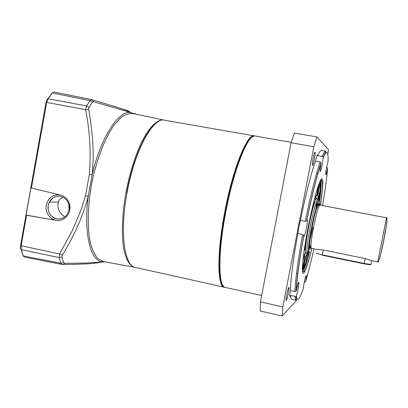 <?xml version="1.0" encoding="UTF-8"?>
<svg xmlns="http://www.w3.org/2000/svg" width="408" height="408" viewBox="0 0 408 408"><rect width="100%" height="100%" fill="white"/><g stroke="black" fill="none" stroke-linecap="round" stroke-linejoin="round"><path stroke-width="0.61" d="M316.883 198.166C315.894 196.865 311.493 211.941 308.754 226.567C305.852 241.011 304.46 255.566 306.127 253.47M309.784 219.912L306.959 234.595M320.377 180.596C321.499 182.009 321.224 188.899 319.541 201.261M319.066 204.551L318.74 206.693M319.51 182.534L317.225 194.897C316.7 195.33 315.991 196.829 315.103 199.4M318.48 199.757L320.453 192.143L319.449 200.955M308.101 256.438L308.672 251.318M302.899 260.794L304.659 253.654C304.633 255.75 304.827 256.831 305.24 256.897L302.787 269.714L302.517 269.729M307.652 253.062L306.367 262.125C305.092 265.99 304.042 268.408 303.215 269.372L305.694 256.632L307.367 253.113M313.905 201.731L314.323 201.812L311.233 213.45M306.311 238.553L304.853 250.079L304.434 249.992M318.077 199.094L317.791 195.009L320.382 182.315C320.81 183.35 320.897 185.829 320.637 189.761L318.209 199.124M317.225 194.897L316.812 194.82L315.343 197.538M316.812 194.82L318.679 184.737M319.076 200.741L319.816 194.611M304.281 255.184L304.832 256.81L305.204 256.892M304.868 256.821L302.379 269.627L302.787 269.714M303.399 268.444L305.975 262.043L306.367 262.125M307.158 253.674L305.975 262.043M320.637 189.761L320.244 189.684L318.107 197.9M320.244 189.684L320.214 183.126M386.452 217.811L319.816 205.04C318.464 206.076 316.379 213.476 313.568 227.241C311.187 240.021 310.411 247.034 311.233 248.278L316.628 249.385L323.279 249.976L365.145 258.55L372.116 260.758L377.711 261.905L386.539 217.831C389.329 214.883 379.394 265.771 377.711 261.905M379.756 258.458L383.546 241.072L387.034 221.753M316.414 253.49L316.792 253.434M370.694 264.568L370.342 264.807L364.104 263.849L322.3 255.224L322.351 254.842C318.209 253.954 316.124 253.343 316.088 253.006M371.045 264.165L370.816 264.486L364.176 263.466L322.351 254.842L323.299 249.982M222.635 285.1C217.76 278.95 218.448 247.84 225.257 212.384C232.336 174.379 244.657 141.112 251.966 137.2M261.676 295.52L225.456 287.462C218.341 287.951 217.678 254.169 225.706 212.502C233.963 168.014 248.798 132.325 255.52 136.104L291.21 142.331M296.239 290.843L296.387 290.414C297.437 285.437 298.238 282.703 298.794 282.203C299.11 282.591 298.875 284.896 298.085 289.119L296.438 295.938L296.014 296.407L290.557 295.504L289.96 296.524C289.624 296.269 289.782 294.29 290.425 290.583L294.979 291.582L296.239 290.843M303.195 289.043L304.057 283.31C305.021 278.613 305.75 276.012 306.24 275.507C306.495 275.828 306.286 277.817 305.612 281.479L304.22 282.504M326.716 166.933L327.629 168.428C326.803 172.421 326.196 174.537 325.808 174.782C325.548 174.206 325.829 171.697 326.655 167.255L328.073 161.216M321.055 163.159L320.158 161.971L315.532 161.145C316.419 157.049 317.082 154.923 317.536 154.77L317.705 155.611L322.264 156.417L323.218 156.917L322.391 164.108C321.453 168.728 320.739 171.187 320.249 171.493C319.928 170.916 320.193 168.29 321.03 163.618L321.055 163.159M298.773 227.072L300.416 220.422L305.225 221.371L306.602 220.963L307.29 219.846C307.647 220.407 307.387 223.069 306.505 227.822C305.454 232.963 304.628 235.768 304.031 236.242L303.812 235.324L302.675 234.513L297.871 233.544L298.773 227.072M313.145 158.319C313.956 154.372 314.583 152.291 315.037 152.077C315.353 152.689 315.134 155.066 314.374 159.207C313.579 163.124 312.946 165.204 312.487 165.444C312.166 164.868 312.385 162.496 313.145 158.319M286.697 294.785C287.615 290.348 288.349 287.88 288.91 287.39C289.221 287.716 289.048 289.665 288.385 293.235C287.477 297.631 286.742 300.094 286.176 300.62C285.855 300.324 286.028 298.375 286.697 294.785M282.203 315.97L260.171 310.967L260.447 301.905L291.072 142.749L294.413 133.079L316.899 136.94L313.854 146.727L282.815 306.923L282.203 315.97L296.534 300.375M297.871 233.544C293.189 259.35 290.705 278.363 290.425 290.583M317.705 155.611C319.418 151.786 320.729 150.073 321.637 150.47L325.742 151.19M321.443 178.974L321.29 180.234M296.193 300.329L292.077 299.416C291.307 299.401 290.802 298.1 290.557 295.504M300.416 220.422C305.781 194.371 310.82 174.614 315.532 161.145M327.843 154.632L328.399 149.522L316.899 136.94M305.883 269.096L306.179 267.572M291.072 142.749L313.854 146.727M282.815 306.923L260.447 301.905M92.014 99.71L54.101 92.06L52.295 92.978L90.076 100.628L92.096 99.725L93.763 101.776L131.417 112.715L132.87 113.49C129.096 113.098 125.037 114.526 120.686 117.769L114.051 125.164C105.126 137.766 96.823 158.911 92.004 182.177C87.547 205.52 87.113 228.276 90.52 243.403C92.504 250.313 95.064 255.484 98.195 258.912L103.408 261.554L102.291 261.977L101.398 261.783C90.122 259.621 83.502 232.076 88.256 196.36L92.183 174.721L89.352 174.405L85.496 195.697L81.396 209.1L72.16 230.903L59.588 253.965L59.155 257.581L21.155 249.635L23.236 255.898L24.291 257.06L62.062 264.455M131.417 112.715L134.523 113.842M60.598 196.386C57.763 195.855 55.141 196.432 52.734 198.109C50.322 199.905 48.812 202.353 48.21 205.443C47.614 212.344 50.398 216.796 56.564 218.81C63 219.473 67.152 216.464 69.023 209.783L68.799 204.434C67.458 200.093 64.724 197.411 60.598 196.386M65.851 217.331C67.901 215.378 69.202 212.951 69.758 210.059L69.294 203.322M59.849 194.881C52.785 194.443 48.272 197.87 46.303 205.168C44.579 213.369 51.775 221.692 59.527 220.376M64.857 216.837C59.124 212.869 56.942 207.973 58.308 202.144C59.129 199.844 60.659 198.186 62.914 197.166M59.767 218.958L56.585 218.805C49.71 217.586 45.798 208.381 49.414 201.986L52.754 198.109C54.891 196.61 57.237 195.993 59.782 196.253M31.426 188.032L30.921 187.802L26.061 215.077L56.161 220.315L26.576 215.276L21.109 245.973L21.155 249.635L20.568 248.39L20.527 245.621L46.053 102.306L47.073 99.598L52.295 92.978L48.042 98.741L46.691 102.332L31.426 188.032L60.552 195.055C64.133 195.473 71.063 200.843 69.829 209.758C68.228 218.907 59.537 221.437 56.003 220.325M22.761 254.878L20.568 248.39M26.061 215.077L26.576 215.276M47.073 99.598L48.042 98.741L86.516 105.932L85.619 109.67C89.847 131.024 91.091 152.602 89.352 174.405M93.763 101.776L92.473 102.184L90.076 100.628L86.516 105.932L88.98 107.426L88.73 109.349L85.619 109.67L46.053 102.306M105.034 261.849L84.971 263.099L64.561 263.303L63.48 262.614L60.721 263.211L59.155 257.581L61.96 257.055L62.378 255.275L59.588 253.965L20.527 245.621M62.026 264.45L60.721 263.211L23.236 255.898L22.624 254.577M51.877 93.356L51.275 93.901M88.73 109.349C92.524 132.1 94.462 152.388 92.183 174.721C100.572 138.154 117.718 111.619 129.652 112.404L129.224 111.583L131.412 112.715M85.496 195.697L88.256 196.36C82.538 218.04 73.695 235.921 62.378 255.275M113.46 106.08L127.888 110.757L129.224 111.583L121.14 108.513L92.096 99.725M64.561 263.303L63.245 264.481L62.699 264.517M135.828 114.123L134.421 113.256M134.783 267.332L133.508 266.99C128.979 264.858 125.674 258.509 123.588 247.947C121.309 233.05 122.334 211.324 126.613 189.042C130.213 172.069 134.875 157.156 140.597 144.299C148.196 128.428 156.29 119.952 162.756 119.932L164.062 120.12M316.588 201.593L315.996 208.707M312.926 227.118L309.942 240.302M309.111 243.433L308.871 244.285M309.223 252.011C307.749 253.96 309.08 240.404 311.773 227.072C314.257 213.802 318.368 199.395 319.209 200.716C319.622 200.71 319.745 202.133 319.576 204.989M310.228 226.828C313.16 211.604 317.006 198.314 318.143 199.109C318.515 201.72 313.941 213.308 311.692 227.072C308.305 242.908 308.453 254.363 307.423 253.123C306.326 251.609 307.265 242.847 310.228 226.828M318.531 203.47L318.418 204.989M310.988 244.208L309.937 247.784M310.896 247.197C308.305 254.352 308.815 243.331 312.038 227.001C315.323 209.855 319.449 197.86 319.082 205.912M364.104 263.849L365.15 258.555M224.176 287.181L224.543 287.263C217.382 287.737 216.674 253.954 224.701 212.303C232.948 167.826 247.829 132.156 254.602 135.941L254.159 135.864M253.975 135.833L165.123 120.334C153.893 115.867 134.696 149.639 127.051 192.826C119.406 233.249 124.573 267.026 135.849 267.541L224.023 287.145M223.166 285.937C217.597 280.786 218.29 247.156 225.904 208.891C233.468 170.61 245.662 139.261 252.771 136.629M156.096 123.267C145.467 130.963 132.615 160.283 126.791 192.755M328.068 161.43C328.231 156.488 327.925 153.571 327.145 152.689C326.344 151.868 325.089 153.434 323.376 157.376M311.906 248.416C307.719 265.582 303.756 276.395 302.66 272.61C301.548 268.943 303.797 249.635 308.127 227.389C312.589 204.388 318.245 183.575 320.923 179.622C323.636 175.511 323.253 187.119 320.484 205.168M310.881 246.6L310.508 248.12M309.657 251.496C306.541 263.476 304.154 270.203 302.491 271.682M320.652 180.071C321.632 182.07 321.269 189.205 319.576 201.46M319.082 204.862L318.837 206.458M321.03 163.618C316.628 176.797 311.855 195.855 306.714 220.789M303.858 235.498C299.365 260.182 296.876 278.486 296.387 290.414M296.438 295.938C297.167 302.267 299.436 299.916 303.246 288.895M305.612 281.479C308.315 272.376 311.1 261.492 313.961 248.839M322.544 205.566C325.054 190.847 326.752 178.469 327.629 168.428M294.979 291.582C295.392 279.373 297.957 260.35 302.675 234.513M296.366 300.37L296.427 300.38C295.703 300.375 295.244 299.079 295.045 296.494M322.264 156.417C323.921 152.577 325.176 150.853 326.023 151.24L323.218 156.917M305.225 221.371C310.585 195.279 315.562 175.481 320.158 161.971M92.473 102.184L88.98 107.426M61.96 257.055L63.48 262.614M305.77 252.725L307.397 253.118M311.233 248.278L309.774 247.513C309.131 248.472 309.749 238.415 312.115 227.001C313.461 220.152 314.828 214.394 316.21 209.727L317.817 205.622C318.832 204.857 319.495 204.658 319.796 205.035M318.102 199.099L316.225 198.742M370.342 264.807L370.816 264.486M370.984 264.486L371.744 260.651M224.543 287.263C220.794 284.254 219.785 278.001 219.366 267.48C219.213 252.639 221.564 231.05 225.915 208.712C230.438 186.41 236.507 165.617 242.306 152.036C246.702 142.53 250.012 137.19 254.602 135.941M296.529 273.436L297.85 273.717M311.834 248.401C309.417 258.677 306.087 268.433 305.408 269.321C304.598 271.111 303.629 271.942 302.507 271.815M316.679 173.114L318.01 173.359M296.014 296.407L296.427 300.38M303.812 235.324C299.268 260.36 296.703 278.934 296.121 291.047M306.602 220.963C311.819 195.702 316.628 176.384 321.035 163.006M320.408 205.153C322.014 193.851 322.702 186.813 322.483 184.044C322.249 181.126 321.662 179.765 320.719 179.959M101.102 262.12L101.398 261.783L103.408 261.554L134.548 267.286M49.414 201.986L58.308 202.144M62.036 264.45L63.245 264.481C76.48 264.43 90.107 263.803 93.361 263.359C100.189 262.548 99.542 262.426 101.077 262.12L101.077 262.12M163.654 120.034L132.87 113.49"/></g></svg>
